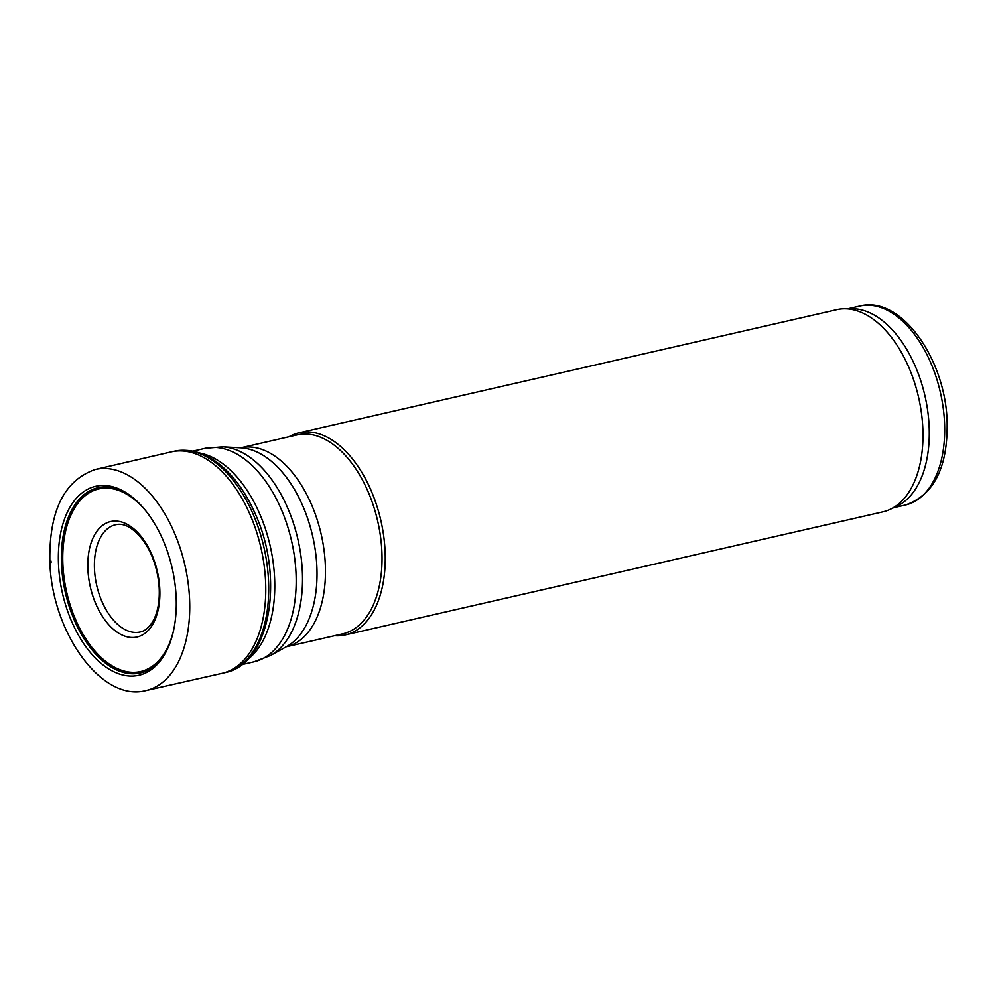 <?xml version="1.0" encoding="UTF-8"?>
<svg xmlns="http://www.w3.org/2000/svg" width="997" height="997" viewBox="0 0 997 997"><rect width="100%" height="100%" fill="white"/><g stroke="black" fill="none" stroke-linecap="round" stroke-linejoin="round"><path stroke-width="1.5" d="M334.606 635.712A103.676 60.206 -102.9 0 0 345.298 634.927A103.676 60.206 -102.9 0 0 385.154 552.911A103.676 60.206 -102.9 0 0 299.025 432.81A103.676 60.206 -102.9 0 0 289.043 436.761M345.298 634.927L883.03 511.81A103.676 60.206 -102.9 0 0 890.234 509.317A103.676 60.206 -102.9 0 0 922.886 429.794A103.676 60.206 -102.9 0 0 844.322 308.808A103.676 60.206 -102.9 0 0 836.757 309.693L299.025 432.81M381.938 553.123A102.055 59.272 -102.9 0 0 297.156 434.904L240.701 447.827A102.055 59.272 -102.9 0 1 325.383 566.072A102.055 59.272 -102.9 0 1 286.251 646.779L342.706 633.855A102.055 59.272 -102.9 0 0 381.938 553.123M247.144 659.902A109.508 63.596 -102.9 0 0 274.686 580.092A109.508 63.596 -102.9 0 0 199.786 453.037M890.234 509.317L897.051 506.102A102.055 59.272 -102.9 0 0 929.192 427.825A102.055 59.272 -102.9 0 0 851.849 308.734L844.322 308.808M58.549 565.349A96.908 56.281 77.1 0 1 58.449 562.969A96.908 56.281 77.1 0 1 132.713 497.466A96.908 56.281 77.1 0 1 167.421 649.072A96.908 56.281 77.1 0 1 106.592 667.529A96.908 56.281 77.1 0 1 59.421 575.643A96.908 56.281 77.1 0 1 58.549 565.349M95.562 469.425L170.973 451.953A113.596 65.976 77.1 0 1 172.045 451.703A113.596 65.976 77.1 0 1 260.952 547.889A113.596 65.976 77.1 0 1 222.755 673.162A113.596 65.976 77.1 0 1 221.683 673.411L146.185 690.485A113.396 65.852 77.1 0 1 145.761 690.585C101.033 702.362 51.308 631.064 49.85 561.099C49.09 510.95 64.194 480.429 95.151 469.525A113.396 65.852 77.1 0 1 95.562 469.425A113.396 65.852 77.1 0 1 184.944 565.287A113.396 65.852 77.1 0 1 146.185 690.485M172.045 451.703L175.036 451.08A113.533 65.939 77.1 0 1 263.906 547.203A113.533 65.939 77.1 0 1 225.721 672.427L222.755 673.162M141.163 631.724A55.022 31.954 77.1 0 1 140.814 631.824A55.022 31.954 77.1 0 1 96.51 584.529A55.022 31.954 77.1 0 1 94.441 568.253A55.022 31.954 77.1 0 1 116.263 524.584A55.022 31.954 77.1 0 1 116.624 524.522M316.934 568.44A103.376 60.032 -102.9 0 0 241 447.852L222.73 446.843A108.511 63.01 -102.9 0 1 302.427 573.412A108.511 63.01 -102.9 0 1 270.499 655.49L286.513 646.642A103.376 60.032 -102.9 0 0 316.934 568.44M270.499 655.49L253.998 661.809A109.508 63.596 -102.9 0 0 296.097 575.182A109.508 63.596 -102.9 0 0 205.12 448.338L222.73 446.843M944.608 424.286A102.055 59.272 -102.9 0 0 859.825 306.067C901.325 295.1 946.116 359.942 947.15 422.878C947.723 467.755 933.803 495.148 905.388 505.03A102.055 59.272 -102.9 0 0 944.608 424.286M50.997 561.024L51.059 562.582A108.224 62.861 77.1 0 1 50.997 561.024M89.83 584.691A59.222 34.397 77.1 0 1 87.861 568.402A59.222 34.397 77.1 0 1 137.025 531.8A59.222 34.397 77.1 0 1 148.84 629.73A59.222 34.397 77.1 0 1 89.83 584.691M173.341 631.525A93.668 54.399 77.1 0 1 115.39 667.666A93.668 54.399 77.1 0 1 63.82 575.73A93.668 54.399 77.1 0 1 62.836 563.006A93.668 54.399 77.1 0 1 88.646 493.179A93.668 54.399 77.1 0 1 145.674 510.701M167.832 648.187A94.989 55.159 77.1 0 1 108.312 665.173A94.989 55.159 77.1 0 1 62.412 575.556A94.989 55.159 77.1 0 1 61.44 562.906A94.989 55.159 77.1 0 1 133.473 498.089M205.12 448.338L192.907 451.13M253.998 661.809L241.797 664.613M859.825 306.067L848.048 308.771M905.388 505.03L893.611 507.722M174.251 451.255C192.595 447.69 210.305 454.395 227.378 471.369C238.283 482.423 247.468 496.356 254.92 513.156C284.668 577.039 270.773 664.127 224.936 672.614M116.263 524.584C125.074 522.827 134.483 528.709 144.478 542.218C153.114 555.416 158.012 570.633 159.184 587.881C159.744 600.169 158.087 610.463 154.223 618.763C150.472 626.216 145.998 630.565 140.814 631.824"/></g></svg>
